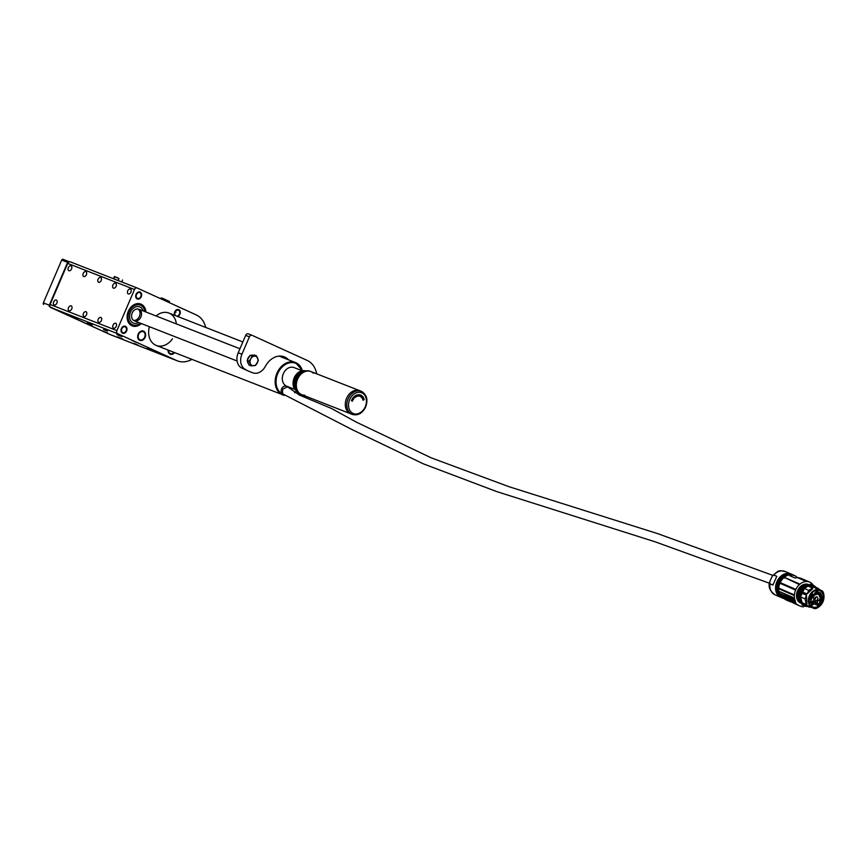<?xml version="1.0" encoding="UTF-8"?>
<svg xmlns="http://www.w3.org/2000/svg" width="867" height="867" viewBox="0 0 867 867"><rect width="100%" height="100%" fill="white"/><g stroke="black" fill="none" stroke-linecap="round" stroke-linejoin="round"><path stroke-width="1.3" d="M77.369 319.262L72.373 317.192L77.369 319.262M92.205 325.06L87.209 323.001L92.205 325.06M136.726 342.476L131.741 340.406L136.726 342.476M121.889 336.667L116.893 334.608L121.889 336.667M152.256 350.506L147.271 348.436L152.256 350.506M167.103 356.304L162.107 354.245L167.103 356.304M122.583 338.899L117.587 336.829L122.583 338.899M107.736 333.091L102.739 331.031L107.736 333.091M133.897 343.321L137.853 344.958L133.897 343.321M103.52 329.493L107.475 331.129L103.52 329.493M205.696 327.423A24.84 19.063 111.4 0 0 196.224 314.894L137.214 288.017A2.482 1.907 111.4 0 0 137.138 287.985A2.482 1.907 111.4 0 0 134.504 289.513L116.893 330.598A2.482 1.907 111.4 0 0 117.652 333.676L50.86 307.557L109.871 334.424L176.651 360.542A24.84 19.063 111.4 0 0 177.388 360.856A24.84 19.063 111.4 0 0 191.91 359.382M117.652 333.676L176.651 360.542M71.549 268.889A2.666 1.712 -65.5 0 0 71.061 265.844A2.666 1.712 -65.5 0 0 68.395 267.556A2.666 1.712 -65.5 0 0 68.851 270.699A2.666 1.712 -65.5 0 0 71.549 268.889M56.875 303.136A2.666 1.712 -65.5 0 0 56.388 300.08A2.666 1.712 -65.5 0 0 53.721 301.803A2.666 1.712 -65.5 0 0 54.177 304.935A2.666 1.712 -65.5 0 0 56.875 303.136M116.243 326.35A2.666 1.712 -65.5 0 0 115.755 323.293A2.666 1.712 -65.5 0 0 113.089 325.017A2.666 1.712 -65.5 0 0 113.544 328.16A2.666 1.712 -65.5 0 0 116.243 326.35M130.917 292.114A2.666 1.712 -65.5 0 0 130.429 289.058A2.666 1.712 -65.5 0 0 127.763 290.781A2.666 1.712 -65.5 0 0 128.218 293.913A2.666 1.712 -65.5 0 0 130.917 292.114M86.397 274.698A2.666 1.712 -65.5 0 0 85.909 271.642A2.666 1.712 -65.5 0 0 83.243 273.365A2.666 1.712 -65.5 0 0 83.687 276.508A2.666 1.712 -65.5 0 0 86.397 274.698M71.723 308.934A2.666 1.712 -65.5 0 0 71.235 305.878A2.666 1.712 -65.5 0 0 68.569 307.601A2.666 1.712 -65.5 0 0 69.013 310.744A2.666 1.712 -65.5 0 0 71.723 308.934M101.396 320.541A2.666 1.712 -65.5 0 0 100.908 317.485A2.666 1.712 -65.5 0 0 98.253 319.208A2.666 1.712 -65.5 0 0 98.697 322.351A2.666 1.712 -65.5 0 0 101.396 320.541M116.08 286.305A2.666 1.712 -65.5 0 0 115.582 283.249A2.666 1.712 -65.5 0 0 112.927 284.972A2.666 1.712 -65.5 0 0 113.371 288.115A2.666 1.712 -65.5 0 0 116.08 286.305M101.201 280.485A2.612 1.669 -65.5 0 0 100.724 277.505A2.612 1.669 -65.5 0 0 98.123 279.185A2.612 1.669 -65.5 0 0 98.556 282.252A2.612 1.669 -65.5 0 0 101.201 280.485M86.527 314.721A2.612 1.669 -65.5 0 0 86.05 311.741A2.612 1.669 -65.5 0 0 83.438 313.421A2.612 1.669 -65.5 0 0 83.882 316.488A2.612 1.669 -65.5 0 0 86.527 314.721M134.504 289.513L67.713 263.395L50.102 304.48L116.893 330.598M177.388 360.856L110.608 334.738A24.84 19.063 -68.6 0 1 109.871 334.424M50.86 307.557A2.482 1.907 -68.6 0 1 50.102 304.48M67.713 263.395A2.482 1.907 -68.6 0 1 70.357 261.867A2.482 1.907 -68.6 0 1 70.433 261.899L137.062 287.963M145.125 337.317A4.964 3.815 111.4 0 0 143.467 331.107A4.964 3.815 111.4 0 0 138.102 334.348A4.964 3.815 111.4 0 0 139.847 340.363A4.964 3.815 111.4 0 0 145.125 337.317M168.057 350.051A4.964 3.815 111.4 0 0 170.214 354.202A4.964 3.815 111.4 0 0 174.614 352.62M141.278 296.687A3.728 2.861 111.4 0 0 140.031 292.038A3.728 2.861 111.4 0 0 136.011 294.466A3.728 2.861 111.4 0 0 137.311 298.974A3.728 2.861 111.4 0 0 141.278 296.687M126.604 330.934A3.728 2.861 111.4 0 0 125.357 326.274A3.728 2.861 111.4 0 0 121.337 328.701A3.728 2.861 111.4 0 0 122.637 333.21A3.728 2.861 111.4 0 0 126.604 330.934M177.768 316.509A3.728 2.861 111.4 0 0 179.892 314.277A3.728 2.861 111.4 0 0 178.645 309.617A3.728 2.861 111.4 0 0 175.177 311.025A3.728 2.861 111.4 0 0 174.625 315.274M145.884 311.979A11.694 8.963 111.4 0 0 140.801 304.111A11.694 8.963 111.4 0 0 128.186 311.73A11.694 8.963 111.4 0 0 132.283 325.884A11.694 8.963 111.4 0 0 141.354 323.543A11.737 9.006 111.4 0 1 132.272 325.927A11.737 9.006 111.4 0 1 128.153 311.719A11.737 9.006 111.4 0 1 140.812 304.068A11.737 9.006 111.4 0 1 144.193 306.799A11.737 9.006 111.4 0 1 145.916 311.99M176.391 323.911A17.394 13.341 111.4 0 0 168.924 313.052A17.394 13.341 111.4 0 0 156.06 315.956M149.395 326.696A17.394 13.341 111.4 0 0 156.255 345.445A17.394 13.341 111.4 0 0 172.5 338.791M57.005 302.778L56.593 303.678M116.373 325.992L115.961 326.892M71.853 308.587L71.43 309.486M101.537 320.194L101.114 321.093M71.679 268.542L71.267 269.442M131.047 291.756L130.635 292.656M86.527 274.34L86.104 275.251M116.211 285.947L115.788 286.858M143.423 307.622A10.556 8.096 111.4 0 0 140.389 305.162A10.556 8.096 111.4 0 0 128.999 312.044A10.556 8.096 111.4 0 0 132.694 324.832A10.556 8.096 111.4 0 0 140.378 323.163A10.556 8.096 -68.6 0 1 132.694 324.832A10.556 8.096 -68.6 0 1 128.078 317.203A10.556 8.096 -68.6 0 1 132.152 307.308A10.556 8.096 -68.6 0 1 140.389 305.162A10.556 8.096 -68.6 0 1 144.908 311.6A10.556 8.096 111.4 0 0 143.423 307.622M769.462 583.242L655.181 541.832L496.693 491.578L423.41 463.867L352.771 429.945L282.685 393.878L282.544 389.283L287.486 386.812L286.153 386.292A4.281 3.284 111.4 0 0 281.591 388.915A4.281 3.284 111.4 0 0 283.032 394.268A4.281 3.284 111.4 0 0 283.086 394.29L283.032 394.268M287.486 386.812L299.527 395.114L331.519 408.487L356.5 422.218L431.235 457.841L509.07 486.734L657.793 533.671L772.855 575.374M794.302 600.213L780.007 593.527L794.107 599.639M793.771 598.328L779.574 591.587L793.673 597.699M779.455 589.137L779.498 588.455L793.587 594.567L793.543 595.261L779.314 588.964M793.587 594.567L793.543 595.261M794.801 589.712L780.701 583.599L780.983 582.96L795.082 589.083L794.801 589.712M784.548 578.083L785.036 577.65L799.201 583.859L798.637 584.206L784.873 577.65M799.201 583.859L798.637 584.206M795.115 575.786L793.999 575.298A12.734 9.775 113.5 0 0 782.099 579.514A12.734 9.775 113.5 0 0 779.433 593.819L795.137 600.636A12.734 9.775 -66.5 0 1 797.803 586.33A12.734 9.775 -66.5 0 1 809.702 582.115L800.913 578.3L798.041 577.639L805.573 581.139L797.456 577.617L794.844 577.931L789.729 575.71L792.026 575.027L795.115 575.786L798.16 578.061M809.702 582.115A12.734 9.775 -66.5 0 1 813.376 585.398M797.456 577.617L798.041 577.639M783.735 598.577L782.587 597.569L782.576 596.268L781.167 595.954L783.454 595.575L779.444 593.841L780.701 596.128A12.734 9.775 113.5 0 0 783.118 598.284M795.137 600.636A12.42 9.537 -66.5 0 1 795.364 601.275A12.42 9.537 -66.5 0 1 795.538 601.893L795.819 603.389L785.329 599.043A27.95 21.458 113.5 0 0 786.922 600.148L790.563 601.806M804.717 606.011A12.42 9.537 -66.5 0 0 804.652 606.044L803.07 606.9A27.95 21.458 113.5 0 1 799.591 605.827A27.95 21.458 113.5 0 1 795.949 603.66L795.819 603.389M794.562 600.929L783.454 595.575A12.42 9.537 113.5 0 1 783.681 596.214L794.736 601.535M782.381 597.135L783.053 596.431L782.598 595.77L783.855 596.821A12.42 9.537 -66.5 0 1 783.963 597.33L794.963 602.673L783.963 597.33M795.592 604.006L797.564 604.928A27.95 21.458 -66.5 0 1 796.816 604.624A27.95 21.458 -66.5 0 1 795.559 604.006L795.613 603.963M798.626 605.394L797.846 605.036M784.841 598.458L784.982 598.566A27.701 21.263 113.5 0 0 785.177 598.718L784.808 598.468A12.42 9.537 -66.5 0 1 784.83 598.62L780.701 596.128M802.322 603.627L805.085 604.505A9.656 7.413 -66.5 0 1 803.427 603.28M798.377 596.875L799.504 600.842L798.366 597.125M809.301 586.569A9.656 7.413 -66.5 0 1 811.815 586.536L809.594 585.225L810.363 584.163L811.447 584.575M796.816 604.624L785.318 599.043L795.949 603.66M794.963 602.673L794.844 602.034M792.958 574.854A12.734 9.775 113.5 0 0 792.828 574.788A12.734 9.775 113.5 0 0 778.804 582.581A12.734 9.775 113.5 0 0 782.695 598.154A12.734 9.775 113.5 0 0 783.139 598.328M786.391 599.823L782.966 597.872M783.042 598.111L784.082 597.97A12.42 9.537 -66.5 0 1 784.136 598.328L785.177 599.574M802.127 602.717A9.938 7.63 -66.5 0 0 804.262 604.462L803.286 604.158L802.95 605.242L802.018 604.841L802.278 603.595L800.761 602.944A9.938 7.63 -66.5 0 1 799.916 602.489M809.637 585.268L808.662 584.705A9.938 7.63 -66.5 0 0 805.606 584.25M811.653 585.734L809.756 585.203L810.255 584.25L811.23 585.962A9.938 7.63 -66.5 0 0 808.207 586.081L808.109 585.463C800.859 589.636 798.659 595.51 801.487 603.074L801.856 602.565L806.31 604.494L805.053 598.88L800.599 596.94L804.37 588.498L808.835 590.427L807.025 593.949L802.571 592.02M791.647 574.279A12.734 9.775 113.5 0 0 791.517 574.225A12.734 9.775 113.5 0 0 777.482 582.017A12.734 9.775 113.5 0 0 781.384 597.58L782.11 597.905A12.734 9.775 -66.5 0 1 778.219 582.331A12.734 9.775 -66.5 0 1 792.254 574.539A12.734 9.775 -66.5 0 1 792.373 574.593A12.734 9.775 -66.5 0 1 792.536 574.669M808.532 586.244A9.862 7.575 -66.5 0 1 811.447 586.135L811.653 585.832M806.646 585.669L806.483 584.661L805.324 584.228A11.184 8.583 -66.5 0 0 799.309 589.506L799.309 589.506C797.055 593.873 796.881 597.937 798.778 601.709L798.789 601.6M804.609 604.646L809.388 606.369L809.269 606.922L804.739 604.96L804.186 605.784A11.184 8.583 113.5 0 0 804.208 605.795L804.543 604.494A9.862 7.575 -66.5 0 1 802.517 602.879M802.311 603.735L804.446 604.711M804.359 604.635L803.406 604.288M810.515 585.442L811.425 585.875M785.036 598.848L786.336 599.856A27.95 21.458 -66.5 0 1 784.96 598.891L784.267 598.588M811.479 585.973L812.346 585.149L811.946 585.919L817.624 588.054L820.106 589.983A9.656 7.413 -66.5 0 1 822.946 601.806A9.656 7.413 -66.5 0 1 812.336 607.659A9.656 7.413 -66.5 0 1 809.377 595.857A9.656 7.413 -66.5 0 1 820.019 589.95A9.656 7.413 -66.5 0 1 820.117 589.983C829.058 593.44 820.897 611.983 812.336 607.659L810.851 606.954M812.13 584.954L811.501 585.908A10.057 7.727 -66.5 0 1 811.501 585.908L811.382 585.951M798.756 601.687L799.829 602.489L800.458 601.936L799.829 602.489L798.778 601.709C796.86 597.905 797.033 593.841 799.276 589.506L799.309 589.506M803.644 604.332A10.057 7.727 -66.5 0 1 803.557 604.288L804.37 604.57M769.929 583.773A12.734 9.775 113.5 0 0 775.055 594.838L780.799 597.33A12.734 9.775 -66.5 0 1 776.897 581.757A12.734 9.775 -66.5 0 1 790.932 573.965L785.188 571.483A12.734 9.775 113.5 0 0 773.83 575.038L776.799 576.327L772.898 585.062L769.929 583.773L769.733 581.746L772.194 576.241L773.83 575.038M782.934 597.081L783.952 597.32M802.018 593.245L806.473 595.174L806.928 604.191M817.408 588.812L811.588 586.092M812.769 588.595L807.025 593.949M804.121 605.632L802.961 605.253A11.184 8.583 -66.5 0 0 804.121 605.632L804.468 604.646M812.433 607.691L807.437 606.38M806.473 595.174L805.053 598.88M804.37 588.498L808.044 586.081L812.498 588.01L808.835 590.427M809.355 607.214L804.739 604.96M800.599 596.94L802.062 602.543M812.628 588.021L808.044 586.081M817.548 588.021L811.946 585.919M820.019 590.579C821.287 590.709 822.415 592.204 823.422 595.044C823.726 598.598 823.975 597.872 822.664 601.752C820.941 604.407 822.176 603.887 818.188 606.759C816.313 607.843 814.46 607.973 812.628 607.138C811.36 607.019 810.233 605.524 809.236 602.673C808.922 599.119 808.673 599.856 809.995 595.976C811.707 593.321 810.472 593.83 814.46 590.969C816.335 589.885 818.188 589.755 820.019 590.579M800.544 601.817C797.943 594.86 799.97 589.452 806.635 585.615M785.372 599.335L789.555 601.47M786.423 600.116L790.065 601.568M801.01 602.955L801.01 602.977C798.149 595.326 800.371 589.397 807.697 585.192L808.196 586.211M815.749 587.241L811.859 584.737A11.184 8.583 -66.5 0 1 812.466 585.041L813.105 585.279A11.184 8.583 113.5 0 0 812.173 584.954L812.054 585.03M812.585 606.857A8.822 6.773 113.5 0 0 812.672 606.889A8.822 6.773 113.5 0 0 822.393 601.492A8.822 6.773 113.5 0 0 819.683 590.709A8.822 6.773 113.5 0 0 811.274 593.841A8.822 6.773 113.5 0 0 809.778 603.974A8.822 6.773 113.5 0 0 812.585 606.857M811.924 605.003L813.452 604.342M818.036 591.977L817.072 590.286M810.743 605.469A8.822 6.773 113.5 0 0 812.303 605.209L810.623 605.318M811.794 603.67L812.303 605.209L811.848 603.692M811.425 596.084L810.212 595.575L811.425 596.084L817.852 591.836L815.251 590.709M809.106 601.546L810.688 602.229L810.775 597.699L809.561 597.179M809.117 601.59L811.707 602.706L815.175 601.275L816.454 604.873L814.178 603.887M817.83 591.89L820.453 593.028C823.336 597.601 822.349 601.698 817.483 605.329L814.178 603.898M818.296 592.237L819.857 592.93L817.614 594.047L817.852 591.836M817.148 596.919C818.535 598.815 817.96 600.105 815.424 600.777L814.655 599.801L815.869 596.995L817.148 596.919M815.945 594.881L814.72 594.198L815.706 592.237C817.256 592.486 817.332 593.375 815.945 594.881M819.662 599.01L820.507 597.807C822.349 599.26 822.079 599.888 819.683 599.704L819.683 598.924M819.25 603.779L816.714 603.237L817.928 600.441C820.106 600.289 820.54 601.395 819.25 603.779M810.667 599.877L811.956 597.721C816.931 597.005 811.599 604.418 810.732 600.517L810.667 599.877M819.456 596.485L820.236 594.448C822.111 595.737 821.851 596.42 819.456 596.485M813.94 596.398L812.043 596.225L812.867 594.339C814.276 594.155 814.633 594.849 813.94 596.398M810.688 602.229L811.36 601.828L811.707 602.706M817.483 605.329L817.343 604.548L816.454 604.873M820.453 593.028L819.857 592.93M810.775 597.699L811.902 596.301M814.633 599.747A1.983 1.528 113.5 0 0 817.559 599.411A1.983 1.528 113.5 0 0 815.814 597.027M814.72 594.198L814.72 594.188A1.3 0.997 113.5 0 0 816.616 593.906A1.3 0.997 113.5 0 0 815.489 592.334M819.662 599.65A1.3 0.997 113.5 0 0 821.688 599.054A1.3 0.997 113.5 0 0 820.453 597.84M816.703 603.183A1.983 1.528 113.5 0 0 819.618 602.836A1.983 1.528 113.5 0 0 817.874 600.473M810.721 600.452A1.983 1.528 113.5 0 0 813.636 600.137A1.983 1.528 113.5 0 0 811.902 597.742M819.402 596.279A1.3 0.997 113.5 0 0 821.363 594.925A1.3 0.997 113.5 0 0 820.182 594.48M812.032 596.171A1.3 0.997 113.5 0 0 813.94 595.922A1.3 0.997 113.5 0 0 812.812 594.361M817.614 594.047L817.603 594.003A1.3 0.997 113.5 0 0 819.629 592.898L819.803 592.898M818.231 592.291L819.629 592.898M809.312 602.587L813.203 604.277L813.69 603.139L813.203 604.277M138.026 308.999A6.21 4.769 -68.6 0 1 137.636 318.937A6.21 4.769 -68.6 0 1 133.572 320.411A6.21 4.769 -68.6 0 0 137.636 318.937A6.21 4.769 -68.6 0 0 138.026 308.999M132.922 308.674A8.692 6.676 -68.6 0 1 139.706 306.896A8.692 6.676 -68.6 0 1 143.153 310.906A8.692 6.676 -68.6 0 0 139.706 306.896A8.692 6.676 -68.6 0 0 132.922 308.674A8.692 6.676 -68.6 0 0 129.573 316.813A8.692 6.676 -68.6 0 0 133.377 323.098A8.692 6.676 -68.6 0 1 129.573 316.813A8.692 6.676 -68.6 0 1 132.922 308.674M138.622 322.481A8.692 6.676 -68.6 0 1 133.377 323.098A8.692 6.676 -68.6 0 0 138.622 322.481M139.121 319.511A6.21 4.769 -68.6 0 1 134.277 320.779A6.21 4.769 -68.6 0 1 131.567 316.292A6.21 4.769 -68.6 0 1 133.962 310.473A6.21 4.769 -68.6 0 1 138.807 309.216A6.21 4.769 -68.6 0 1 141.516 313.691A6.21 4.769 -68.6 0 1 139.121 319.511M139.89 292.656A3.11 2.384 111.4 0 0 136.184 296.08A3.11 2.384 111.4 0 0 139.945 297.782A3.11 2.384 111.4 0 0 139.89 292.656M139.836 291.973A3.728 2.861 -68.6 0 1 140.963 296.406A3.728 2.861 -68.6 0 1 137.138 298.898M125.216 326.892A3.11 2.384 111.4 0 0 121.51 330.316A3.11 2.384 111.4 0 0 125.26 332.028A3.11 2.384 111.4 0 0 125.216 326.892M125.162 326.209A3.728 2.861 -68.6 0 1 126.289 330.641A3.728 2.861 -68.6 0 1 122.453 333.134M138.612 334.359A4.346 3.338 111.4 0 0 141.689 339.886A4.346 3.338 111.4 0 0 144.659 332.971A4.346 3.338 111.4 0 0 138.612 334.359M143.272 331.042A4.964 3.815 -68.6 0 1 144.756 337.176A4.964 3.815 -68.6 0 1 139.663 340.287M168.534 350.246A4.346 3.338 111.4 0 0 170.441 353.617A4.346 3.338 111.4 0 0 174.126 352.435M174.245 352.479A4.964 3.815 -68.6 0 1 170.03 354.115M113.837 278.881L114.726 276.801L116.958 277.462L118.985 278.567L118.14 280.561M118.985 278.567L114.726 276.801M113.295 278.665L114.509 276.519M121.889 282.024L122.54 279.998M168.642 302.334L169.336 301.272L169.043 302.518M169.065 301.348L163.094 298.497L169.423 301.64M163.094 298.497L161.099 297.955L163.094 298.497M161.305 297.858L160.753 298.747M164.492 300.448L164.903 299.505M176.749 316.108A3.11 2.384 111.4 0 0 179.653 313.507A3.11 2.384 111.4 0 0 178.299 310.158A3.11 2.384 111.4 0 0 175.123 312.098A3.11 2.384 111.4 0 0 175.643 315.675M178.461 309.552A3.728 2.861 -68.6 0 1 179.523 314.136A3.728 2.861 -68.6 0 1 177.399 316.357M174.798 311.665L176.023 312.25M294.856 389.381L286.695 386.183A10.003 7.673 -68.6 0 1 283.346 373.688A10.003 7.673 -68.6 0 1 293.978 367.554L302.149 370.751A16.766 12.864 111.4 0 0 280.68 368.648A16.766 12.864 111.4 0 0 283.206 394.42M297.218 391.31A11.184 8.572 -68.6 0 1 295.029 378.207A11.184 8.572 -68.6 0 1 305.195 370.935M304.1 371.249A10.87 8.334 111.4 0 0 295.354 378.348A10.87 8.334 111.4 0 0 296.633 390.345M295.484 386.758A9.938 7.619 -68.6 0 1 296.005 378.641A9.938 7.619 -68.6 0 1 300.827 373.103M304.761 395.179A12.42 9.526 -68.6 0 1 301.77 394.68A12.42 9.526 -68.6 0 1 297.609 379.161A12.42 9.526 -68.6 0 1 310.809 371.542A12.42 9.526 -68.6 0 1 313.355 373.2M301.77 394.68L352.23 414.404A12.42 9.526 -68.6 0 1 346.865 403.567A12.42 9.526 -68.6 0 1 361.279 391.277L359.794 390.692A12.42 9.526 111.4 0 0 346.388 398.787A12.42 9.526 111.4 0 0 350.745 413.83A12.42 9.526 -68.6 0 1 345.38 402.982A12.42 9.526 -68.6 0 1 359.794 390.692L310.809 371.542A12.42 9.526 111.4 0 0 297.414 379.638A12.42 9.526 111.4 0 0 301.77 394.68L301.022 394.387A12.42 9.526 111.4 0 0 301.402 394.518M359.697 394.702L359.74 395.861L359.144 395.818L359.772 394.734L359.816 395.894L359.144 395.818M360.91 396.934L361.236 395.254L361.268 396.165L362.005 395.764L360.91 396.934M362.666 399.199L363.858 398.289L362.601 399.167M363.425 398.202L363.11 399.243M357.442 395.872L357.833 394.713L358.136 395.764L357.367 395.84M357.833 394.713L357.692 396.262M352.067 399.026L353.086 399.752M353.324 397.205L354.148 397.66L353.682 398.321L354.115 397.812L353.4 397.227L354.224 397.693L353.682 398.321M363.035 400.251L363.165 399.449L364.227 399.438L363.035 400.251M352.316 400.944L352.706 400.424L352.36 401.215L351.829 400.196L351.579 400.814L351.904 400.045L352.208 400.608M351.428 400.272L352.132 400.587M355.037 397.509L354.3 397.509L354.44 396.284L354.885 397.541M353.303 399.134L353.779 398.744L353.281 399.416L353.042 398.202L352.663 398.744L353.14 398.083L353.281 398.766M352.663 398.148L353.205 398.733M356.749 394.929L356.608 396.219L356.825 394.951L357.247 395.558L356.608 396.219M357.117 395.677L356.532 395.569M356.825 394.951L357.171 395.536M355.773 396.999L355.362 395.645L356.229 395.211L356.554 396.62L355.958 396.252L355.633 397.01M362.905 396.642L361.864 397.801M362.341 398.137L362.493 398.722L362.113 398.105L363.392 397.368L362.265 398.105L362.612 398.592M362.905 397.368L363.273 397.953M360.715 395.016L360.108 396.533L360.715 395.016M358.689 395.146L358.494 396.197L358.602 394.658L359.003 395.677L358.299 395.785M364.183 399.524L363.468 400.001M363.977 399.546L363.425 399.86M352.631 400.391L352.295 401.172M354.397 396.317L354.82 397.075M354.44 396.62L354.419 397.422M353.703 398.712L353.227 399.351M356.131 395.254L356.001 396.056M355.936 396.024L356.554 396.62M355.849 396.349L355.698 396.978M363.197 397.92L362.265 398.105M361.29 395.309L361.268 396.165M361.94 395.731L361.236 396.349M361.16 396.317L360.845 396.891M360.444 395.525L360.596 396.143M360.423 395.699L360.163 396.382M69.382 261.823L68.992 261.65A1.246 0.954 111.4 0 0 67.626 262.387L49.289 305.195A1.246 0.954 111.4 0 0 49.668 306.723L50.188 306.961M67.626 262.387L61.698 260.067L43.35 302.865L49.289 305.195M49.668 306.723L104.474 331.974M61.698 260.067A1.246 0.954 -68.6 0 1 63.053 259.32L68.916 261.617L63.009 259.309M104.831 332.137L103.682 331.682A24.536 18.825 -68.6 0 1 102.956 331.378M43.729 304.404A1.246 0.954 -68.6 0 1 43.35 302.865M249.393 371.466A12.42 9.526 -68.6 0 1 249.013 371.325A12.42 9.526 -68.6 0 1 248.645 371.174L242.001 368.15A12.42 9.526 -68.6 0 1 238.219 352.782L245.675 335.377A2.482 1.907 -68.6 0 1 248.32 333.849A2.482 1.907 -68.6 0 1 248.395 333.882L251.95 335.28M298.92 394.019A12.42 9.526 -68.6 0 1 298.541 393.889A12.42 9.526 -68.6 0 1 298.172 393.726L295.3 392.415M282.328 356.261A18.63 14.295 -68.6 0 1 284.864 358.385M248.645 371.174L242.001 368.15M238.219 352.782L241.926 354.235L249.393 336.829L245.675 335.377M298.172 393.726L295.484 392.263M249.393 336.829A2.482 1.907 111.4 0 1 252.026 335.301A2.482 1.907 111.4 0 1 252.102 335.334L307.211 360.434A24.222 18.586 111.4 0 1 316.683 373.84M241.926 354.235A12.42 9.526 111.4 0 0 245.719 369.602M252.351 372.626A12.42 9.526 111.4 0 0 252.72 372.777A12.42 9.526 111.4 0 0 265.335 366.394A18.63 14.295 -68.6 0 1 284.246 356.814A18.63 14.295 -68.6 0 1 288.581 359.838M301.889 395.179A12.42 9.526 111.4 0 0 302.258 395.33A12.42 9.526 111.4 0 0 304.74 395.84M248.569 363.858A4.964 3.815 -68.6 0 1 247.442 360.965M247.496 359.903A4.964 3.815 -68.6 0 1 249.609 356.077M250.812 355.351A4.964 3.815 -68.6 0 1 252.926 355.188M250.996 365.831L249.035 365.061L247.225 360.412L249.967 355.416L254.54 355.069L256.502 355.838L254.486 356.109A4.964 3.815 -68.6 0 1 257.672 358.266A4.964 3.815 -68.6 0 1 257.206 363.089A4.964 3.815 -68.6 0 1 253.554 365.755A4.964 3.815 -68.6 0 1 250.357 363.609A4.964 3.815 -68.6 0 1 250.823 358.786L249.187 361.181L250.996 365.831L255.57 365.473L258.323 360.477L256.502 355.838M254.486 356.109A4.964 3.815 111.4 0 0 250.823 358.786L251.929 356.185L254.486 356.109M249.967 355.416L251.929 356.185M247.225 360.412L249.187 361.181M296.622 391.104A17.394 13.341 -68.6 0 1 294.791 392.675M156.255 345.445L284.159 395.352A17.394 13.341 -68.6 0 1 282.772 394.918A17.394 13.341 -68.6 0 1 276.681 373.861A17.394 13.341 -68.6 0 1 295.441 362.525A17.394 13.341 -68.6 0 1 302.377 370.708M294.628 392.567A16.766 12.864 111.4 0 0 296.503 391.028M780.007 593.527L780.213 594.101M779.574 591.587L779.671 592.204M779.498 588.455L793.695 595.206M785.036 577.65L799.136 583.773M801.791 603.389A10.057 7.727 -66.5 0 1 799.407 602.305M798.941 601.915A10.057 7.727 -66.5 0 1 798.54 588.866A10.057 7.727 -66.5 0 1 809.702 585.16L810.526 584.195M798.529 601.264A9.938 7.63 -66.5 0 1 797.51 591.294A9.938 7.63 -66.5 0 1 805.042 584.325M783.79 596.258L783.963 596.864M792.828 574.788L793.858 575.244A12.734 9.775 113.5 0 0 793.706 575.179A12.734 9.775 113.5 0 0 779.747 582.808A12.734 9.775 113.5 0 0 783.15 598.328L782.695 598.154M783.031 597.764L782.782 597.06M784.18 597.406L784.299 598.046M808.944 586.417A9.721 7.467 -66.5 0 1 811.599 586.363L811.74 586.309M804.869 604.613L804.804 604.462A9.721 7.467 -66.5 0 1 803.015 603.096M803.21 604.288L802.907 605.101L801.953 604.689M811.588 585.843L811.566 585.832A10.057 7.727 -66.5 0 1 811.588 585.843A10.057 7.727 -66.5 0 0 810.537 585.496L810.439 585.528M810.97 584.564L810.396 585.268M806.57 584.802C799.472 589.018 797.261 594.892 799.948 602.402L799.797 602.457A11.184 8.583 -66.5 0 1 806.483 584.661L805.302 584.228L799.276 589.506M802.213 603.573L801.975 604.819L802.961 605.253A11.184 8.583 -66.5 0 1 802.95 605.242L804.153 605.524M811.057 584.391L811.859 584.737A11.184 8.583 -66.5 0 0 810.938 584.423L810.374 584.174M785.339 599.541L786.402 599.823M811.924 586.471L816.237 588.335M809.42 606.51L805.118 604.646M820.16 590.275C829.318 590.774 818.925 614.053 812.487 607.453C803.33 606.943 813.723 583.675 820.16 590.275M812.26 585.81L816.714 587.739M807.676 585.214L808.022 585.323A11.184 8.583 113.5 0 0 801.325 603.129L801.953 602.641M801.119 603.031L801.032 602.998A11.184 8.583 113.5 0 1 807.73 585.192L807.827 585.236M804.186 605.784L804.478 605.914A11.184 8.583 113.5 0 0 804.5 605.914A11.184 8.583 113.5 0 0 807.621 606.456L804.208 605.795A11.184 8.583 113.5 0 0 804.229 605.805M812.206 585.799L812.466 585.084A11.184 8.583 113.5 0 1 813.398 585.409L813.105 585.279A11.184 8.583 113.5 0 1 813.246 585.344M799.753 599.531A10.057 7.727 -66.5 0 1 805.486 586.309M815.923 587.317A11.184 8.583 113.5 0 0 813.398 585.409L815.934 587.317M816.367 603.226L812.921 601.741M811.815 605.068L811.74 603.638M815.002 598.273L815.684 597.905L815.186 599.043L815.002 598.273M817.245 602.478L817.744 601.34L817.245 602.478L816.681 602.24M811.089 598.999L811.761 598.62L811.274 599.758L811.089 598.999M820.149 598.902L819.965 598.295M305.531 370.859A11.184 8.572 111.4 0 0 294.401 377.958A11.184 8.572 111.4 0 0 297.424 391.591M310.44 371.401A12.42 9.526 111.4 0 0 310.072 371.249A12.42 9.526 111.4 0 0 296.872 378.868A12.42 9.526 111.4 0 0 301.022 394.387C295.983 391.7 294.336 386.964 296.07 380.19C299.082 372.788 303.753 369.808 310.072 371.249L310.809 371.542M348.588 403.784A11.184 8.572 111.4 0 0 361.008 412.204A11.184 8.572 111.4 0 0 362.872 393.412A11.184 8.572 111.4 0 0 348.588 403.784M70.357 261.867L137.138 287.985M302.464 370.697L295.441 362.525L279.022 356.099M242.858 341.966L168.924 313.052M294.888 392.729L296.72 391.18M799.591 605.827L798.713 605.437M792.254 574.539L791.517 574.225M820.117 589.983L817.321 588.769M772.194 576.241C779.812 569.12 778.794 570.681 785.188 571.483M775.055 594.838C769.798 591.012 768.021 586.645 769.733 581.746M801.921 602.63L806.375 604.559M808.207 586.103L808.152 585.431M812.054 602.424L813.69 603.139M817.603 593.321L817.895 592.638M814.622 598.804L815.186 599.043M815.11 597.656L815.684 597.905M817.18 601.102L817.744 601.34M810.699 599.52L811.274 599.758M811.198 598.382L811.761 598.62M814.709 593.483L815.002 592.79M819.402 595.618L819.694 594.935M812.032 595.499L812.325 594.816M298.14 391.927C293.187 389.131 291.854 384.439 294.119 377.86C297.056 372.041 301.109 369.797 306.279 371.098M361.279 391.277C366.893 394.507 368.302 399.86 365.495 407.338C362.178 413.494 357.746 415.857 352.23 414.404M239.942 348.762L138.807 309.216M237.092 360.986L134.277 320.779M252.72 372.777L249.013 371.325M302.258 395.33L298.541 393.889M252.026 335.301L248.32 333.849"/></g></svg>

